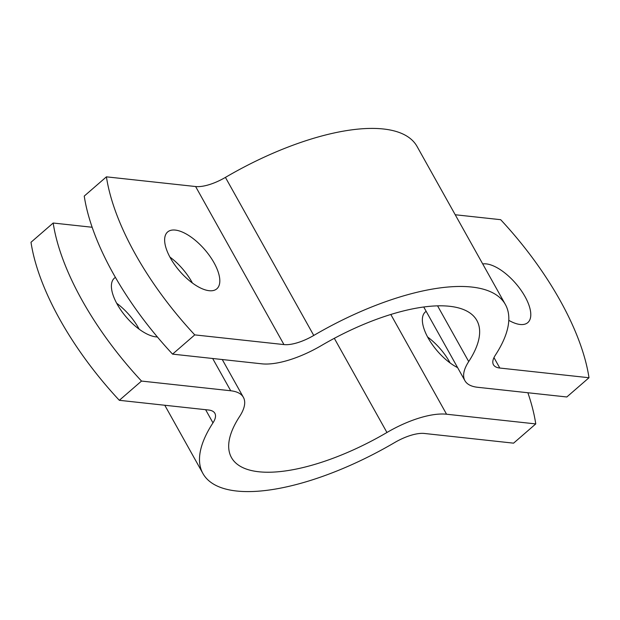 <?xml version="1.0" encoding="UTF-8"?>
<svg xmlns="http://www.w3.org/2000/svg" width="620" height="620" viewBox="0 0 620 620"><rect width="100%" height="100%" fill="white"/><g stroke="black" fill="none" stroke-linecap="round" stroke-linejoin="round"><path stroke-width="0.93" d="M119.327 400.311A196.114 86.118 -130.9 0 1 31 242.265L53.181 223.022A196.114 86.118 49.1 0 0 141.515 381.067L119.327 400.311L208.522 410.006A32.69 12.563 -29.2 0 1 214.869 413.3A32.69 12.563 -29.2 0 1 212.978 422.863A173.236 66.573 150.8 0 0 202.942 473.541A173.236 66.573 150.8 0 0 394.576 442.603A32.69 12.563 -29.2 0 1 424.382 433.465L513.577 443.161L535.757 423.917A196.114 86.118 49.1 0 0 527.876 392.747M450.112 362.956A37.587 16.508 49.1 0 0 449.578 361.979A37.587 16.508 49.1 0 0 427.614 337.017M141.515 381.067L230.71 390.763A65.371 25.126 -29.2 0 1 243.404 397.358A65.371 25.126 -29.2 0 1 239.615 416.477A140.546 54.01 150.8 0 0 231.477 457.591A140.546 54.01 150.8 0 0 386.95 432.489A65.371 25.126 -29.2 0 1 446.563 414.222L535.757 423.917M139.151 329.158A37.587 16.508 49.1 0 0 116.645 303.226M457.63 367.644A37.587 16.508 -130.9 0 1 428.149 338.001A37.587 16.508 -130.9 0 1 425.32 311.976A37.587 16.508 -130.9 0 1 426.165 311.341M157.364 336.954A37.587 16.508 -130.9 0 1 117.188 304.203A37.587 16.508 -130.9 0 1 114.359 278.178A37.587 16.508 -130.9 0 1 115.413 277.411M53.181 223.022L92.124 227.253M172.569 354.129A196.114 86.118 -130.9 0 1 84.243 196.083L106.423 176.84A196.114 86.118 49.1 0 0 194.758 334.885L172.569 354.129L261.764 363.824A65.371 25.126 -29.2 0 0 321.377 345.557A140.546 54.01 150.8 0 1 476.85 320.455A140.546 54.01 150.8 0 1 468.712 361.569A65.371 25.126 -29.2 0 0 464.923 380.696L423.739 307.001M464.923 380.696A65.371 25.126 -29.2 0 0 477.625 387.283L566.82 396.978L589 377.735L499.805 368.04A32.69 12.563 -29.2 0 1 493.458 364.746A32.69 12.563 -29.2 0 1 495.349 355.183A173.236 66.573 150.8 0 0 505.385 304.513A173.236 66.573 150.8 0 0 313.759 335.451A32.69 12.563 -29.2 0 1 283.952 344.581L194.758 334.885M106.423 176.84L195.618 186.535A32.69 12.563 150.8 0 0 225.424 177.398A173.236 66.573 -29.2 0 1 417.058 146.459L505.385 304.513M170.423 258.021A37.587 16.508 -130.9 0 1 167.601 231.996A37.587 16.508 -130.9 0 1 204.701 249.573A37.587 16.508 -130.9 0 1 216.861 288.788A37.587 16.508 -130.9 0 1 170.423 258.021M589 377.735A196.114 86.118 49.1 0 0 500.673 219.689L455.219 214.753M482.716 263.95A37.587 16.508 -130.9 0 1 525 296.554A37.587 16.508 -130.9 0 1 527.822 322.586A37.587 16.508 -130.9 0 1 508.795 320.339M192.386 282.983A37.587 16.508 49.1 0 0 191.851 281.999A37.587 16.508 49.1 0 0 169.888 257.044M390.817 314.479L446.563 414.222M334.32 338.326L386.95 432.489M212.978 422.863L205.615 409.688M212.668 358.492L230.71 390.763M283.952 344.581L195.618 186.535M499.805 368.04L493.977 357.616M313.759 335.451L225.424 177.398M437.573 305.846L468.712 361.569M164.781 405.248L202.942 473.541M243.404 397.358L222.262 359.53"/></g></svg>
